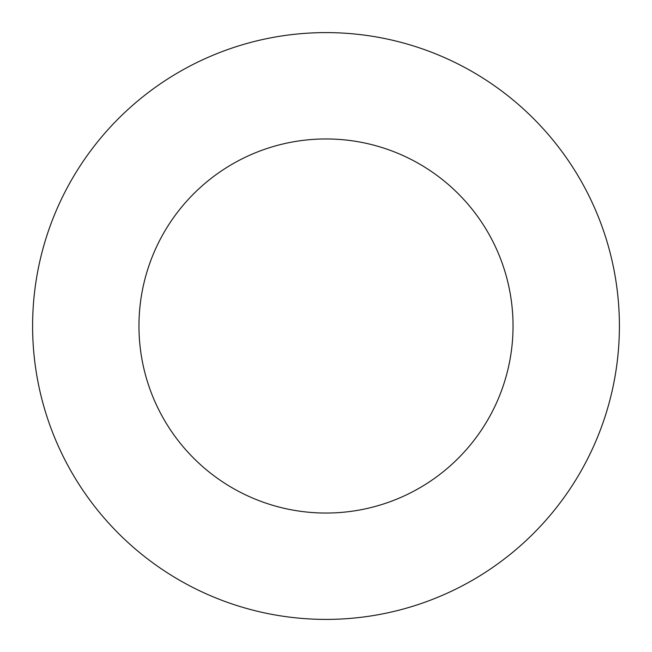 <?xml version="1.0" encoding="UTF-8"?>
<svg xmlns="http://www.w3.org/2000/svg" width="652" height="652" viewBox="0 0 652 652"><rect width="100%" height="100%" fill="white"/><g stroke="black" fill="none" stroke-linecap="round" stroke-linejoin="round"><path stroke-width="0.98" d="M513.043 326A187.042 187.042 0 0 0 326 138.957A187.042 187.042 0 0 0 138.957 326A187.042 187.042 0 0 0 326 513.043A187.042 187.042 0 0 0 513.043 326M619.4 326A293.4 293.4 0 0 0 326 32.6A293.4 293.4 0 0 0 32.6 326A293.4 293.4 0 0 0 326 619.4A293.4 293.4 0 0 0 619.4 326"/></g></svg>
